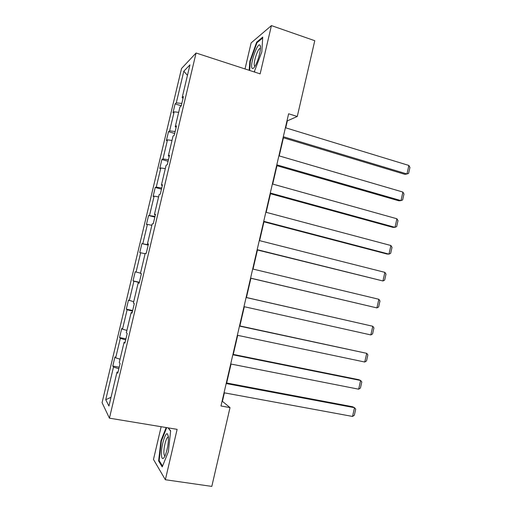 <?xml version="1.0" encoding="UTF-8"?>
<svg xmlns="http://www.w3.org/2000/svg" width="512" height="512" viewBox="0 0 512 512"><rect width="100%" height="100%" fill="white"/><g stroke="black" fill="none" stroke-linecap="round" stroke-linejoin="round"><path stroke-width="0.77" d="M161.152 426.714L153.478 459.45L165.357 479.738L211.808 486.4L230.016 407.603L222.413 401.338L224.378 392.845M181.536 68.506L102.067 402.675L109.434 418.17L196.064 53.005L181.536 68.506M196.064 53.005L260.141 73.869L271.418 25.6L251.117 42.925L245.018 68.941M271.418 25.6L314.778 40.704L297.274 116.48L288.627 113.779L220.979 405.99L230.016 407.603M118.842 368.73L113.498 367.046L112.794 366.022L119.2 367.219M111.014 397.306L105.734 399.718L113.498 367.046M120.064 359.187L115.686 357.837L114.963 356.89L112.794 366.022M115.686 357.837L120.32 338.349L119.558 337.549L125.939 338.822M126.899 330.413L122.502 329.165L121.722 328.442L119.558 337.549M122.502 329.165L127.123 309.734L126.31 309.165L132.666 310.502M133.709 301.728L128.467 300.083L126.31 309.165M129.299 300.576L133.901 281.203L133.037 280.858L139.366 282.272M140.499 273.133L135.187 271.808L133.037 280.858M136.07 272.077L140.659 252.762L139.744 252.64L141.888 243.616L148.186 245.12M148.25 244.832L141.888 243.616M142.822 243.667L147.398 224.403L146.432 224.506L148.57 215.507L154.835 217.088M155.002 216.384L148.57 215.507M149.555 215.334L154.118 196.134L153.101 196.454L155.232 187.482L161.472 189.133M161.734 188.019L156.269 187.091L155.232 187.482M156.269 187.091L160.819 167.949L159.75 168.486L161.875 159.546L168.09 161.261M168.448 159.744L162.963 158.931L161.875 159.546M162.963 158.931L167.494 139.846L166.374 140.602L168.499 131.686L174.682 133.472M175.136 131.552L169.632 130.861L168.499 131.686M169.632 130.861L174.157 111.827L172.986 112.806L175.098 103.91L181.261 105.766M181.811 103.45L176.288 102.867L175.098 103.91M176.288 102.867L183.808 71.213L189.946 64.864L182.144 97.722L183.443 96.576L181.216 105.958L179.93 107.021L175.245 126.778L176.486 125.869L174.253 135.277L173.03 136.109L168.32 155.923L169.51 155.258L167.27 164.691L166.099 165.286L161.382 185.165L162.515 184.736L160.269 194.202L159.149 194.554L154.419 214.49L155.494 214.304L153.242 223.802L152.179 223.91L147.43 243.91L148.454 243.968L146.195 253.491L145.19 253.363L140.429 273.427L141.395 273.722L139.123 283.283L138.176 282.906L133.395 303.034L134.31 303.578L132.032 313.165L131.142 312.538L126.349 332.73L127.2 333.523L124.915 343.142L124.083 342.266L119.27 362.522L120.07 363.565L117.779 373.21L116.998 372.09L108.941 406.042L105.734 399.718M125.107 342.342L124.083 342.266M125.683 339.91L120.32 338.349M132.147 312.672L131.142 312.538M132.506 311.174L127.123 309.734M139.168 283.098L138.176 282.906M139.302 282.528L133.901 281.203M145.101 253.747L140.659 252.762M148.403 244.179L147.43 243.91M151.853 225.293L147.398 224.403M155.373 214.816L154.419 214.49M158.586 196.928L154.118 196.134M162.323 185.542L161.382 185.165M165.306 168.646L160.819 167.949M169.248 156.365L168.32 155.923M172 140.448L167.494 139.846M176.154 127.27L175.245 126.778M178.669 112.333L174.157 111.827M183.04 98.272L182.144 97.722M165.357 479.738L177.12 429.35L109.434 418.17M285.728 127.834L287.341 120.858L297.274 116.48M226.656 382.995L231.046 364.051M233.274 354.419L237.69 335.347M239.872 325.926L244.314 306.726M246.445 297.517L250.906 278.266M253.03 269.069L257.446 250.003M259.61 240.653L263.968 221.824M266.17 212.32L270.47 193.728M272.71 184.07L276.96 165.722M279.226 155.91L283.424 137.792M287.014 120.755L287.341 120.858M222.067 401.274L222.413 401.338M187.45 75.347L183.808 71.213M118.042 372.102L116.998 372.09M254.227 71.942L261.805 51.93L262.733 37.088L256.659 42.163L249.843 61.229L249.178 70.298M166.163 427.539L160.941 440.755L158.611 460.947L162.214 466.912L168.358 451.731L170.637 430.88L168.384 427.91M250.342 61.389L249.843 61.229M257.357 42.4L256.659 42.163M159.475 461.082L158.611 460.947M161.459 440.832L160.941 440.755M285.402 127.731L408.883 165.459L406.97 173.978L404.858 174.33L283.091 137.696M283.315 136.723L406.97 173.978L408.602 173.408L409.933 167.456L408.883 165.459M278.899 155.814L402.906 192.07L400.992 200.614L398.906 200.819L276.627 165.626M276.813 164.832L400.992 200.614L402.637 199.968L403.981 194.003L402.906 192.07M272.378 183.981L396.915 218.758L394.995 227.328L392.941 227.379L270.138 193.638M270.285 193.024L394.995 227.328L396.659 226.611L398.003 220.627L396.915 218.758M260.115 45.434L260.102 45.408C258.003 40.941 249.722 64.154 251.968 68.038C252.602 69.21 253.715 68.422 255.309 65.683C258.586 60.09 261.562 47.52 260.115 45.434M260.442 48.461L259.654 48.595C257.139 50.138 253.114 63.61 254.49 65.83L254.989 66.24M254.694 71.52L254.144 71.917M249.677 70.464L250.355 61.203L256.966 42.726L262.675 37.965M168.448 437.325L167.546 434.003C165.395 431.507 160.883 446.957 161.427 454.861C161.824 459.437 163.034 459.77 165.043 455.866C167.386 449.92 168.518 443.738 168.448 437.325M168.435 437.133L167.622 437.357C165.811 438.81 163.578 448.211 163.91 453.011C164.032 454.95 164.416 455.885 165.062 455.814M162.534 466.112L159.155 460.55L161.402 440.973L166.682 427.629M168.115 427.866L170.611 431.149M265.837 212.23L390.912 245.517L388.979 254.112L386.963 254.016L263.635 221.741M263.738 221.306L388.979 254.112L390.669 253.325L392.013 247.322L390.912 245.517M259.277 240.57L384.883 272.358L382.95 280.973L257.107 249.92M257.171 249.67L382.95 280.973L384.659 280.115L386.003 274.093L384.883 272.358M252.698 268.992L378.842 299.27L376.902 307.91L250.566 278.189M250.579 278.118L376.902 307.91L378.63 306.982L379.981 300.947L378.842 299.27M246.093 297.498L372.787 326.266L246.106 297.44M243.974 306.65L370.842 334.931L372.787 326.266L373.939 327.872L372.582 333.92L370.842 334.931M239.475 326.093L366.707 353.331L239.533 325.856M237.35 335.277L364.755 362.022L366.707 353.331L367.878 354.874L366.522 360.941L364.755 362.022M232.832 354.771L360.614 380.48L358.739 379.68L232.934 354.349M230.701 363.981L358.656 389.197L360.614 380.48L361.805 381.952L360.435 388.038L358.656 389.197M226.176 383.539L354.502 407.699L352.659 406.752L226.317 382.931M224.038 392.781L352.544 416.442L354.502 407.699L355.712 409.114L354.342 415.213L352.544 416.442M260.467 47.571L260.102 45.408M260.416 48.851L259.654 48.595M168.403 436.736L167.546 434.003M168.461 437.491L167.622 437.357"/></g></svg>
